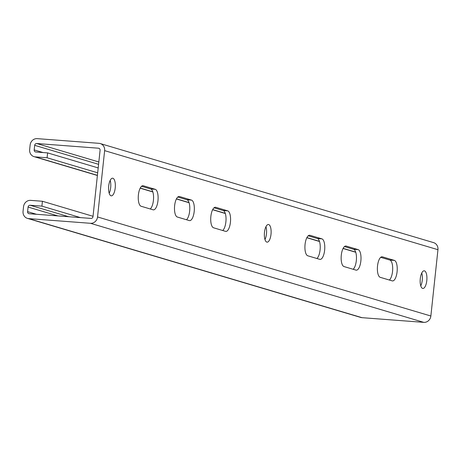 <?xml version="1.0" encoding="UTF-8"?>
<svg xmlns="http://www.w3.org/2000/svg" width="461" height="461" viewBox="0 0 461 461"><rect width="100%" height="100%" fill="white"/><g stroke="black" fill="none" stroke-linecap="round" stroke-linejoin="round"><path stroke-width="0.69" d="M97.68 172.812L47.085 157.771L35.278 156.878A6.886 6.356 106.6 0 1 34.045 156.648A6.886 6.356 106.6 0 1 29.648 149.566L30.138 144.984A6.886 6.356 106.6 0 1 37.226 138.64L99 143.331A6.886 6.356 106.6 0 1 100.227 143.555L433.553 242.619A6.886 6.356 106.6 0 1 437.95 249.701L430.862 316.016A6.886 6.356 106.6 0 1 423.774 322.36L362 317.669A6.886 6.356 106.6 0 1 360.773 317.445L27.447 218.381A6.886 6.356 106.6 0 1 23.05 211.299L23.54 206.712A6.886 6.356 106.6 0 1 30.628 200.368L42.435 201.267L93.03 216.301M80.56 217.627L41.916 206.142L42.435 201.267M98.199 167.931L47.61 152.896L35.797 152.003A1.965 1.815 106.6 0 1 34.189 149.911L34.679 145.33A1.965 1.815 106.6 0 1 36.701 143.515L98.475 148.206A1.965 1.815 106.6 0 1 100.083 150.292L93.001 216.607A1.965 1.815 106.6 0 1 90.973 218.416L29.199 213.731A1.965 1.815 106.6 0 1 27.591 211.645L28.081 207.058A1.965 1.815 106.6 0 1 30.109 205.249L41.916 206.142M308.236 235.802L317.375 238.516A10.326 3.89 -85.7 0 1 320.234 247.626A10.326 3.89 -85.7 0 1 316.909 258.506M344.471 246.572L353.604 249.286A10.326 3.89 -85.7 0 1 356.462 258.396A10.326 3.89 -85.7 0 1 353.143 269.27M380.7 257.336L389.839 260.05A10.326 3.89 -85.7 0 1 392.691 269.161A10.326 3.89 -85.7 0 1 389.372 280.04M420.778 285.906A8.851 3.336 94.3 0 0 422.259 280.253A8.851 3.336 94.3 0 0 421.757 273.004M264.983 239.605A8.851 3.336 94.3 0 0 266.464 233.952A8.851 3.336 94.3 0 0 265.962 226.703M222.709 230.506A10.326 3.89 94.3 0 0 226.034 219.632A10.326 3.89 94.3 0 0 223.176 210.521L214.037 207.807M186.48 219.741A10.326 3.89 94.3 0 0 189.799 208.862A10.326 3.89 94.3 0 0 186.947 199.751L177.808 197.037M150.251 208.971A10.326 3.89 94.3 0 0 153.571 198.092A10.326 3.89 94.3 0 0 150.712 188.987L141.579 186.267M110.173 180.401A8.851 3.336 -85.7 0 1 110.669 187.65A8.851 3.336 -85.7 0 1 109.194 193.303M47.085 157.771L47.61 152.896M100.227 143.555A6.886 6.356 106.6 0 1 104.63 150.638L97.542 216.952A6.886 6.356 106.6 0 1 90.454 223.297L28.68 218.606A6.886 6.356 106.6 0 1 27.447 218.381M307.775 255.786L319.727 259.341A10.326 3.89 94.3 0 0 320.043 259.399A10.326 3.89 94.3 0 0 324.671 249.816A10.326 3.89 94.3 0 0 321.916 238.861L309.959 235.306A10.326 3.89 94.3 0 0 309.648 235.248A10.326 3.89 94.3 0 0 305.021 244.837A10.326 3.89 94.3 0 0 307.775 255.786M344.004 266.556L355.961 270.111A10.326 3.89 94.3 0 0 356.272 270.169A10.326 3.89 94.3 0 0 360.9 260.58A10.326 3.89 94.3 0 0 358.151 249.632L346.194 246.076A10.326 3.89 94.3 0 0 345.877 246.018A10.326 3.89 94.3 0 0 341.249 255.601A10.326 3.89 94.3 0 0 344.004 266.556M380.233 277.326L392.19 280.876A10.326 3.89 94.3 0 0 392.501 280.933A10.326 3.89 94.3 0 0 397.128 271.35A10.326 3.89 94.3 0 0 394.38 260.396L382.423 256.846A10.326 3.89 94.3 0 0 382.111 256.789A10.326 3.89 94.3 0 0 377.484 266.372A10.326 3.89 94.3 0 0 380.233 277.326M420.276 278.657A8.851 3.336 94.3 0 0 422.87 288.453A8.851 3.336 94.3 0 0 426.863 279.879A8.851 3.336 94.3 0 0 424.206 270.803A8.851 3.336 94.3 0 0 420.276 278.657M271.005 234.297A8.851 3.336 94.3 0 0 268.417 224.501A8.851 3.336 94.3 0 0 264.418 233.076A8.851 3.336 94.3 0 0 267.075 242.152A8.851 3.336 94.3 0 0 271.005 234.297M225.527 231.347L213.576 227.792A10.326 3.89 -85.7 0 1 210.821 216.837A10.326 3.89 -85.7 0 1 215.448 207.254A10.326 3.89 -85.7 0 1 215.76 207.312L227.717 210.867A10.326 3.89 -85.7 0 1 230.471 221.816A10.326 3.89 -85.7 0 1 225.844 231.405A10.326 3.89 -85.7 0 1 225.527 231.347M189.298 220.577L177.341 217.022A10.326 3.89 -85.7 0 1 174.592 206.073A10.326 3.89 -85.7 0 1 179.22 196.484A10.326 3.89 -85.7 0 1 179.531 196.542L191.488 200.097A10.326 3.89 -85.7 0 1 194.237 211.052A10.326 3.89 -85.7 0 1 189.609 220.635A10.326 3.89 -85.7 0 1 189.298 220.577M153.069 209.807L141.112 206.257A10.326 3.89 -85.7 0 1 138.358 195.303A10.326 3.89 -85.7 0 1 142.985 185.72A10.326 3.89 -85.7 0 1 143.302 185.777L155.253 189.327A10.326 3.89 -85.7 0 1 158.008 200.281A10.326 3.89 -85.7 0 1 153.38 209.864A10.326 3.89 -85.7 0 1 153.069 209.807M115.215 187.996A8.851 3.336 -85.7 0 1 111.285 195.85A8.851 3.336 -85.7 0 1 108.629 186.774A8.851 3.336 -85.7 0 1 112.622 178.2A8.851 3.336 -85.7 0 1 115.215 187.996M68.752 216.733L30.109 205.249M57.844 215.904L28.081 207.058M36.477 214.284L27.591 211.645M99.161 148.407L98.475 148.206M98.838 161.984L36.701 143.515M98.585 164.323L34.679 145.33M43.075 152.551L34.189 149.911M355.702 252.109L343.128 248.375M319.473 241.339L306.899 237.605M225.273 213.345L212.7 209.605M189.039 202.575L176.471 198.841M152.81 191.811L140.236 188.071M97.409 175.341L35.278 156.878M437.95 249.701L104.63 150.638M430.862 316.016L97.542 216.952M423.774 322.36L90.454 223.297M362 317.669L28.68 218.606M381.794 256.794L382.423 256.846M389.839 260.05L394.38 260.396M345.56 246.03L346.194 246.076M353.604 249.286L358.151 249.632M309.331 235.26L309.959 235.306M317.375 238.516L321.916 238.861M150.712 188.987L155.253 189.327M142.668 185.725L143.302 185.777M186.947 199.751L191.488 200.097M178.903 196.495L179.531 196.542M223.176 210.521L227.717 210.867M215.131 207.266L215.76 207.312M355.754 252.265L343.07 248.491M319.519 241.495L306.836 237.726M225.32 213.501L212.636 209.726M189.091 202.731L176.407 198.962M152.862 191.96L140.179 188.192M97.392 175.48L34.045 156.648"/></g></svg>
